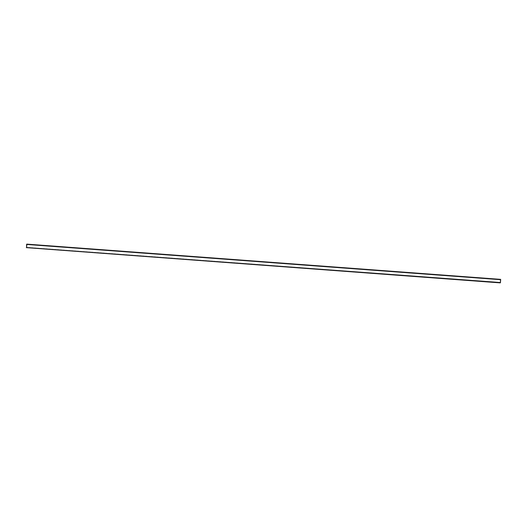 <?xml version="1.0" encoding="UTF-8"?>
<svg xmlns="http://www.w3.org/2000/svg" width="527" height="527" viewBox="0 0 527 527"><rect width="100%" height="100%" fill="white"/><g stroke="black" fill="none" stroke-linecap="round" stroke-linejoin="round"><path stroke-width="0.4" stroke-dasharray="2.63 1.98" d="M261.932 264.824L26.581 247.321L261.932 264.824M263.21 264.916L262.097 264.831L263.21 264.929M500.4 279.679L500.169 282.867L26.35 247.552L500.163 282.788L26.376 247.315L500.189 282.551L263.414 264.929L500.393 282.551L500.604 279.685L26.791 244.449L500.393 279.6L26.587 244.449M500.176 282.63L26.363 247.394L500.176 282.63M26.587 244.37L500.393 279.6L26.587 244.37M26.6 244.205L500.406 279.442L26.6 244.205M500.426 279.363L26.613 244.126L500.426 279.363"/><path stroke-width="0.79" d="M26.581 247.321L26.791 244.449L26.581 247.321M500.433 282.551L26.554 247.637L500.433 282.551L500.624 279.369L26.818 244.133L500.624 279.369L26.831 244.449L500.643 279.685L500.406 282.782L26.35 247.552L500.433 282.551M500.169 282.867L26.357 247.631M26.791 244.462L26.62 247.321L26.587 244.449M500.624 279.369L26.818 244.133"/></g></svg>
